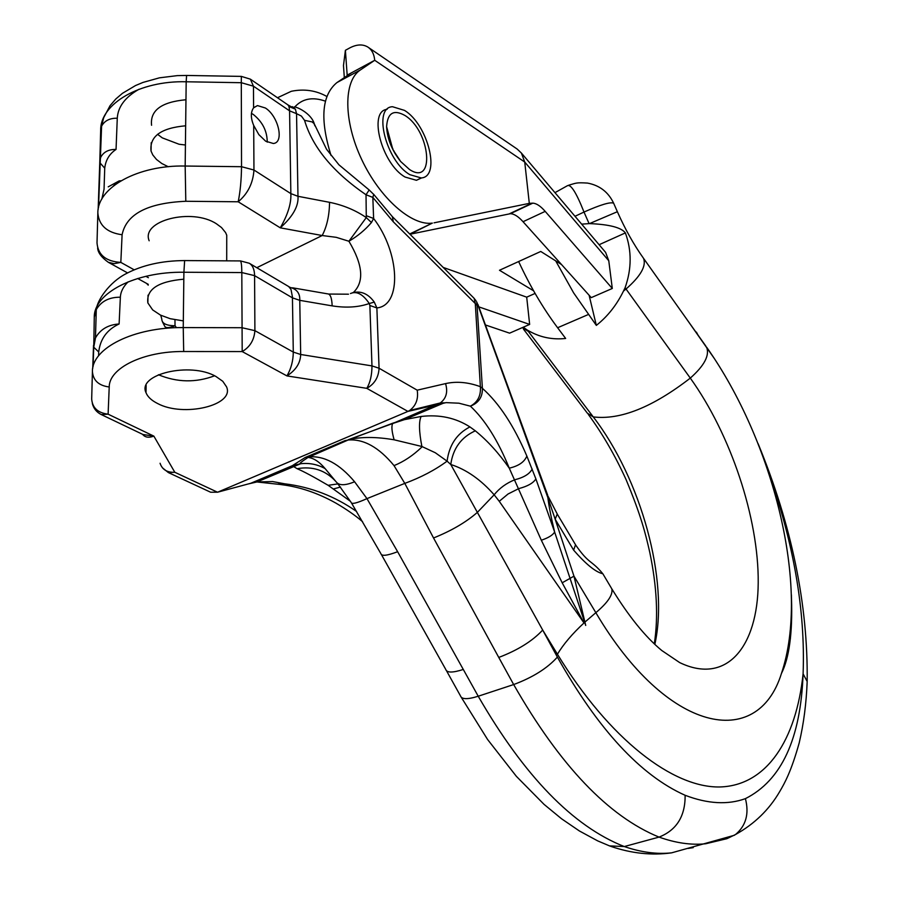 <?xml version="1.0" encoding="UTF-8"?>
<svg xmlns="http://www.w3.org/2000/svg" width="899" height="899" viewBox="0 0 899 899"><rect width="100%" height="100%" fill="white"/><g stroke="black" fill="none" stroke-linecap="round" stroke-linejoin="round"><path stroke-width="1.35" d="M529.972 331.551L528.297 331.349L527.365 330.113L529.972 331.551C540.973 337.53 552.863 339.833 565.651 338.462L557.616 327.742C542.996 308.188 530.005 286.118 518.644 261.53M610.769 587.092L611.803 588.823C628.817 616.5 645.471 637.065 661.776 650.505L679.655 662.574C726.392 685.218 757.812 647.156 758.217 582.698C758.745 518.116 730.696 434.307 690.297 378.108L625.097 287.725L623.49 291.062C616.658 305.042 607.6 316.482 596.329 325.393L573.641 292.894L555.694 260.867M589.115 295.243L596.329 325.393M625.097 287.725C631.727 268.913 631.817 250.641 625.378 232.908L599.105 244.719M613.961 203.938L613.646 203.219C610.533 201.713 600.656 204.669 584.002 212.052L575 216.288M581.653 224.143L589.497 223.604L617.377 211.715M625.378 232.908C621.288 227.514 609.32 224.413 589.497 223.604M568.809 185.172C576.495 183.003 576.203 182.385 587.519 183.081C599.622 185.351 608.331 192.06 613.646 203.219L617.343 211.658C625.108 229.2 633.862 244.786 643.594 258.418L642.886 257.417M554.964 192.656L567.516 185.655C570.955 184.149 576.45 192.948 584.002 212.052L589.092 223.626M790.412 638.695L789.918 633.66M335.619 481.212C325.292 470.166 312.459 465.997 297.108 468.705L292.287 465.716L305.132 457.524L345.014 440.622L348.082 440.027L308.042 457.434L305.132 457.524L308.245 456.894C323.988 455.456 339.44 463.749 354.588 481.763L366.961 498.619L397.639 551.716L478.223 696.231C524.409 776.275 573.101 826.372 624.288 846.555L659.046 837.104C676.621 830.148 685.308 816.213 685.139 795.289C707.715 803.897 727.808 805.021 745.406 798.638C781.489 780.444 800.717 738.843 803.099 673.845C805.47 610.354 793.603 542.153 767.476 469.244M446.545 670.845L460.434 695.804C461.592 699.433 467.514 699.579 478.223 696.231L513.666 684.555C559.987 765.577 608.443 816.427 659.046 837.104C675.722 843.037 691.264 845.262 705.659 843.768L726.886 838.688L735.506 834.53C746.001 825.709 749.305 813.741 745.406 798.638M807.032 685.162L807.167 681.476L803.099 673.845C796.211 739.596 766.959 785.569 719.987 786.962C673.126 788.03 609.578 739.54 557.425 654.225L542.693 630.053L557.38 657.09C598.071 729.392 640.65 775.455 685.128 795.289M705.524 345.654L694.365 329.933M143.008 434.52L153.853 436.127L174.811 472.278L217.558 492.225L407.921 411.405L446.084 402.628L458.951 403.202L470.391 406.168C485.044 419.833 498.001 440.499 509.261 468.165L541.322 540.232L562.19 582.799L584.002 622.951C572.292 633.795 563.437 644.223 557.425 654.225M541.322 540.232C548.356 537.86 552.795 535.13 554.638 532.028L585.71 625.446L573.967 576.147L555.177 519.217L557.234 514.037M249.585 263.441L288.646 286.523L290.984 289.377L292.422 296.827L293.288 352.082C293.22 360.757 291.107 368.702 286.95 375.917L366.781 388.334L407.921 411.405L409.629 410.517C416.035 405.64 418.552 398.864 417.203 390.177L445.556 383.603C456.501 381.154 468.109 382.176 480.369 386.682C481.044 395.684 477.717 402.179 470.391 406.168C478.639 402.954 482.639 396.998 482.392 388.323C499.17 403.28 513.992 425.856 526.848 456.051L535.894 478.92C533.287 483.089 527.567 486.325 518.745 488.607L508.047 494.001L499.26 501.305L584.002 622.951M562.19 582.799L573.967 576.147L595.846 612.68L584.946 622.074M535.894 478.92L554.638 532.028C551.143 517.577 548.896 506.126 547.873 497.675L555.177 519.217L573.629 550.132L575.54 544.749M337.395 483.213L351.116 502.361C351.554 504.451 356.836 503.204 366.961 498.619L404.797 483.381L394.032 465.615C378.906 447.275 363.589 438.746 348.082 440.027L393.155 423.058L404.404 419.653L421.125 416.462C439.442 414.327 455.714 417.821 469.93 426.924L475.313 430.823C461.176 437.251 453.006 448.466 450.77 464.48C466.334 469.503 480.796 479.605 494.147 494.798L499.26 501.305M498.765 657.439L433.543 537.984L404.797 483.381C421.002 477.414 435.105 469.997 447.095 461.153L450.77 464.48L542.693 630.053C532.489 641.043 517.846 650.168 498.765 657.439L513.666 684.555C532.77 677.43 547.334 668.283 557.38 657.09M215.872 376.434C190.285 361.634 137.075 374.186 145.986 392.627C147.593 396.796 151.437 400.403 157.494 403.46C183.43 417.541 234.931 405.393 226.559 386.851L222.783 381.3L215.872 376.434M183.823 279.184C158.134 281.421 146.155 289.343 147.863 302.941L152.684 309.93L160.528 315.133L170.248 318.718L183.317 320.887M289.961 287.354L289.95 287.354C296.861 289.096 300.131 293.422 299.76 300.345L300.682 354.487L371.972 365.904C371.928 375.198 370.197 382.671 366.781 388.334C374.501 384.064 378.603 377.355 379.063 368.23L376.872 307.93C402.303 305.514 399.74 252.237 373.602 218.479L371.433 222.547C365.219 229.863 357.712 236.089 348.902 241.247L336.215 237.325L322.19 235.527L256.799 267.7M162.382 321.685L164.719 326.27C165.899 328.214 169.338 328.045 175.035 325.741L174.957 319.797M226.728 242.854L226.739 235.212L225.57 232.56L221.491 227.526L216.445 223.806C191.847 207.523 140.649 220.66 149.167 240.775M134.176 269.812L120.826 262.396C105.947 261.463 98.013 254.968 97.013 242.91L97.845 212.962C97.407 187.509 137.895 164.944 185.172 166.034L185.801 201.275L238.19 201.781C247.832 193.701 253.091 183.104 253.956 170.012L290.849 193.622C291.377 203.309 287.849 214.704 280.274 227.829C292.872 216.547 298.771 206.04 297.974 196.297L296.546 113.679L301.401 116.072L304.547 120.342C312.571 147.312 333.068 172.125 366.028 194.768L366.286 217.592C355.465 210.186 343.227 205.096 329.551 202.32C329.371 215.412 326.91 226.481 322.19 235.527L280.274 227.829L238.19 201.781C240.247 191.723 241.359 180.036 241.528 166.708L185.172 166.034L186.183 81.775C139.952 80.46 100.306 103.677 100.677 130.108L99.811 161.202L100.025 162.888L104.734 168.203C105.644 160.134 109.408 153.875 116.05 149.436L117.275 118.23C117.96 106.756 125.208 97.103 139.008 89.259M265.666 141.199L258.856 134.625L253.698 125.455C250.607 118.005 250.574 112.128 253.597 107.813L257.485 105.588L265.374 108.004C278.476 116.128 284.511 142.761 273.33 143.492L265.666 141.199M92.316 403.426C93.597 408.528 96.609 412.259 101.351 414.608L108.105 414.181L109.217 386.975C109.071 368.028 143.57 351.104 183.688 351.52L242.191 351.565L241.809 272.566C241.741 264.182 241.089 260.305 239.864 260.924L184.632 260.575L183.902 272.251C135.311 271.476 93.743 293.141 94.271 317.28L96.283 309.593C101.171 301.244 109.206 297.108 120.365 297.209C120.646 291.748 123.253 286.612 128.164 281.825M183.688 351.52L183.239 327.584L241.955 327.719L254.9 330.652L293.288 352.082L300.682 354.487C300.435 363.072 295.85 370.208 286.95 375.917L242.191 351.565C249.933 347.036 254.17 340.069 254.9 330.652L254.586 275.645C254.484 269.52 252.72 265.396 249.293 263.261L240.46 260.912M109.217 386.975C98.766 385.649 93.159 380.502 92.417 371.545C91.844 348.149 133.962 326.989 183.239 327.584L183.902 272.251L241.809 272.566L254.586 275.645L292.456 297.85L299.76 300.345L332.169 305.874C346.194 308.076 358.555 307.289 369.264 303.514C362.881 294.119 356.622 290.804 350.464 293.557M374.287 302.109L369.264 303.514L369.871 305.491L376.872 307.93L374.287 302.109C368.264 293.793 361.061 290.647 352.7 292.681M332.169 305.874C331.843 297.884 330.304 293.883 327.551 293.849L292.467 287.792M185.419 144.997L179.092 144.256L162.292 137.873L157.561 134.299M151.571 125.276C149.976 110.453 161.438 101.947 185.969 99.755M168.259 166.742L161.82 163.517L156.538 159.505L152.796 154.954L151.043 151.066C149.425 136.412 160.966 127.995 185.655 125.793M304.547 120.342L312.077 121.893L314.032 123.545L314.92 125.86M294.153 107.015C295.468 106.183 311.279 112.892 314.358 124.04L326.539 149.245L338.945 164.82L369.163 189.959L366.028 194.768L372.838 197.387L373.613 218.479L366.77 215.884M575.888 545.345L557.549 514.565L548.098 496.338L547.873 497.675L476.852 302.266L482.392 388.323L480.369 386.682L475.29 303.547L477.863 306.301L476.605 301.761M477.908 304.379L547.716 495.293M475.313 430.823C487.472 440.69 498.788 453.13 509.261 468.165C518.599 466.008 524.465 461.974 526.848 456.051M469.93 426.913C456.804 433.655 449.197 445.061 447.095 461.153L435.285 452.736L421.878 446.488C419.001 431.498 418.754 421.485 421.125 416.462M394.133 439.802C376.366 436.745 361.072 436.723 348.25 439.723L392.762 423.485L440.285 402.966L444.308 402.797L404.404 419.653L392.762 423.485C391.279 425.879 391.739 431.318 394.133 439.802L421.878 446.488M394.032 465.615C403.853 461.637 413.124 455.445 421.845 447.039M573.629 550.132C585.979 564.302 595.722 572.169 602.836 573.742L603.285 574.495M353.397 292.478C364.432 281.769 362.926 264.688 348.902 241.247L366.286 217.592L371.433 222.547M329.551 202.32L297.974 196.297L290.849 193.622L289.579 110.847L288.995 106.554L287.882 104.868L295.378 109.139L292.299 106.633M253.597 107.813L253.462 86.192L289.579 110.847L296.546 113.679L295.378 109.139L288.995 106.554M253.698 125.455L253.956 170.012L241.528 166.708L241.303 82.708L253.462 86.192L250.36 79.157L287.882 104.868M251.405 113.353L253.372 114.51C262.575 121.949 267.194 131.153 267.228 142.132M142.548 434.296C144.975 437.397 148.74 438.004 153.853 436.127L108.105 414.181C97.879 412.911 92.406 407.865 91.687 399.066L92.417 371.545M248.248 483.954L256.912 481.965L300.626 463.738L292.287 465.716L250.776 483.269L217.558 492.225L210.602 492.214L168.36 472.571L174.811 472.278C167.158 472.638 162.236 469.638 160.067 463.266M356.577 511.486C334.866 496.237 310.908 487.011 284.725 483.808L279.78 484.426L256.912 481.965L272.588 481.561L284.725 483.808L280.746 484.595M297.108 468.705C303.502 471.379 313.841 476.919 328.146 485.314L350.486 501.339M325.135 468.615C319.302 461.726 313.605 458.007 308.042 457.434C301.143 461.94 298.67 464.053 300.626 463.738L300.727 463.727C309.391 462.76 317.516 464.39 325.135 468.615L336.44 482.201C339.406 485.685 345.452 485.539 354.588 481.763M328.146 485.314L337.968 483.887M333.799 488.842L340.519 487.056M463.356 669.44C452.68 672.89 446.803 672.868 445.735 669.395L381.479 554.705M734.494 835.238L671.598 852.848C656.944 854.421 641.178 852.331 624.288 846.555L609.421 845.88M693.23 847.645L688.117 848.442M527.365 330.113L523.263 327.202M98.587 355.79L98.71 351.981C100.25 338.968 107.048 329.63 119.106 323.977C108.161 324.719 100.283 329.382 95.474 337.957L93.507 345.654L92.732 368.343M160.752 315.246L161.775 319.01C161.876 323.46 166.304 325.708 175.035 325.741L176.462 327.686M148.234 285.163L146.571 283.399M148.256 284.32L147.571 283.949M185.801 201.275C147.537 202.949 126.298 214.108 122.095 234.751L120.826 262.396L114.117 263.677L108.307 262.283L127.557 272.903M104.734 168.203L104.048 189.217L101.845 199.05M113.454 185.924L119.185 180.89L121.028 180.766M158.426 374.737C177.137 382.491 195.858 382.85 214.591 375.793M604.229 250.776L605.6 252.383L608.769 260.755L612.298 288.467L545.187 211.377C540.569 206.062 536.433 203.32 532.759 203.163L529.309 203.365L524.735 162.045L374.714 60.289C374.153 54.131 371.849 49.703 367.792 47.018C362.668 43.995 356.656 44.309 349.722 47.939L345.396 50.31L347.171 75.134L374.714 60.289L360.364 69.965C343.283 81.022 343.497 121.275 361.803 159.741C379.929 198.286 411.731 226.099 432.352 223.109L409.989 234.257M529.309 203.365L434.037 222.828M387.154 109.296C367.871 111.071 381.772 164.034 405.134 177.069L416.439 180.294L421.698 177.867M351.52 72.785L336.956 82.562L360.364 69.965M331.034 155.482C319.786 119.342 321.763 95.036 336.956 82.562M410.337 234.178L510.362 213.704C514.127 213.805 518.352 216.479 523.038 221.716L591.25 297.625L612.298 288.467M395.133 153.695L393.773 150.65M393.02 149.155L390.896 145.312M478.807 306.862L529.646 324.427L509.598 333.158L485.426 324.955M529.646 324.427L526.702 297.164L443.196 267.419M535.096 293.434L526.702 297.164M345.396 50.31L343.474 65.526L344.317 77.617M344.047 73.774L343.474 65.526M608.769 260.755L524.735 162.045L521.398 153.055L517.183 149.065L368.466 47.478M347.171 75.134L347.081 75.763M533.601 290.815L499.484 270.262L540.76 251.462L561.527 264.542M409.922 174.698L421.204 177.946C441.083 176.934 427.958 124.523 404.516 110.397L392.515 106.723C372.501 107.329 386.165 161.37 409.922 174.698M409.483 169.484C435.487 186.79 430.396 130.939 404.943 115.477C393.627 109.195 387.514 112.937 386.604 126.68C387.233 138.806 391.908 150.403 400.628 161.472L409.483 169.484M294.647 107.116C302.3 98.609 312.549 96.631 325.393 101.171M654.843 644.347C669.137 580.158 641.032 478.897 593.261 416.911L528.297 331.349L522.33 327.618M575.866 545.3C589.272 564.594 591.137 559.661 602.836 573.742L611.803 588.823C613.152 594.61 607.836 602.566 595.846 612.68C667.283 733.809 757.531 750.586 781.422 673.531C810.538 587.395 773.309 441.454 706.58 347.138C709.817 355.285 704.389 365.601 690.297 378.108C652.618 407.258 620.276 420.204 593.261 416.911L587.362 413.18L523.465 329.124M623.49 291.062L626.019 289.017C640.56 276.263 646.415 266.07 643.594 258.418L705.805 346.048M588.317 314.526L557.616 327.742M726.886 838.688L730.393 837.025M696.41 332.124L697.995 335.046M791.502 598.588C792.615 632.907 789.255 657.888 781.422 673.531C789.165 651.663 792.491 625.412 791.39 594.778M433.543 537.984C451.444 530.781 466.053 522.24 477.358 512.385L494.147 494.798C499.529 488.123 506.44 483.1 514.869 479.74C523.892 477.481 529.668 473.908 532.197 469.031M120.365 297.209L119.106 323.977M148.391 277.701L145.908 276.319M97.845 212.962C98.935 225.402 107.015 232.672 122.095 234.751M417.203 390.177L379.063 368.23L371.972 365.904L369.871 305.491M391.975 216.266L474.166 298.356L475.29 303.547L393.279 221.783L372.838 197.387L373.714 194.442L369.163 189.959M250.36 79.157L241.359 76.393L241.303 82.708L186.183 81.775L186.587 75.449L241.337 76.393M277.488 97.744L291.321 91.282C304.177 88.686 316.01 90.406 326.82 96.463M373.433 194.038L392.369 216.659L393.279 221.783M476.009 300.716L473.751 297.94M409.629 410.517L440.285 402.966C446.286 398.403 448.039 391.953 445.556 383.603M116.05 149.436C108.678 149.301 103.565 151.931 100.71 157.325L99.811 161.202L98.16 209.478M117.275 118.23C109.745 118.072 104.52 120.724 101.598 126.175L100.677 130.108M94.271 317.28L93.754 347.183L95.474 337.957L96.283 309.593C97.126 300.187 109.498 282.207 125.939 273.768C142.345 265.115 161.842 260.721 184.441 260.575M98.71 351.981L93.754 347.205M362.6 521.735C355.42 515.498 346.452 509.261 335.698 503.002C317.886 493.068 299.963 486.977 281.949 484.718L278.33 484.033M272.183 475.515L272.06 474.739L273.015 475.166M397.639 551.716C387.121 555.706 381.524 556.346 380.873 553.627L351.576 503.125M531.983 203.174L509.564 213.726M545.187 211.377L523.038 221.716M758.093 443.634C791.716 525.173 808.066 604.454 807.167 681.476C806.347 703.31 803.695 723.796 799.2 742.911C791.289 771.218 784.816 782.917 779.647 791.682C769.139 809.707 754.43 823.99 735.506 834.53M685.33 317.201L714.289 358.465M348.486 294.198L328.708 294.052M289.085 286.803L289.95 287.354M151.043 151.066L151.212 142.705M257.485 105.588L253.743 107.633M186.464 75.449L177.272 75.628L159.438 77.831L142.986 82.427L135.513 85.551L122.421 93.339L115.859 98.957L110.049 105.677L103.677 117.69L101.598 126.175L98.508 207.635M93.08 366.646L93.743 347.183M101.351 414.608L143.155 434.588M162.427 467.817L168.36 472.571M610.005 846.094L597.666 840.868L579.439 830.991L561.56 818.787L544.075 804.391L516.374 776.343L487.595 739.506L461.277 697.309M654.303 643.841C658.428 617.085 656.911 586.586 649.775 552.346C645.538 533.837 641.414 516.476 626.075 479.605C615.04 455.366 602.42 433.61 588.238 414.327M165.292 326.989L166.315 328.315M147.672 284.005L137.693 278.499M97.643 247.955C97.89 252.585 101.441 257.361 108.307 262.283M119.185 180.89L108.217 186.857M671.598 852.848C651.786 855.601 631.525 853.443 610.826 846.375M148.032 295.164L147.863 302.941M226.739 235.212L226.705 260.834M146.144 385.233L145.986 392.627M432.352 223.109L409.708 233.965M521.398 153.055L605.6 252.383M532.77 203.163L510.362 213.704M416.439 180.294L421.204 177.946M386.604 126.68L392.874 149.582L400.628 161.472"/></g></svg>
